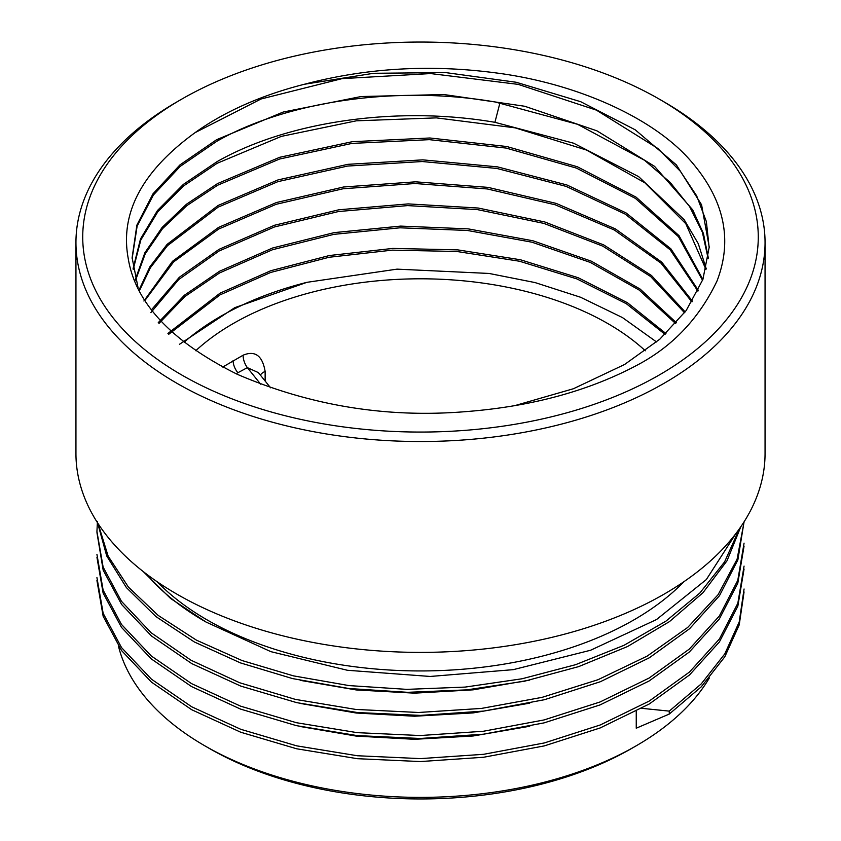 <?xml version="1.0" encoding="UTF-8"?>
<svg xmlns="http://www.w3.org/2000/svg" width="841" height="841" viewBox="0 0 841 841"><rect width="100%" height="100%" fill="white"/><g stroke="black" fill="none" stroke-linecap="round" stroke-linejoin="round"><path stroke-width="1.26" d="M270.581 387.796L258.366 372.595L247.359 367.643A13.361 7.527 64 0 1 243.133 355.186C255.128 350.276 262.455 355.69 265.136 371.438A13.361 7.716 0 0 0 260.374 375.107M243.165 355.175L222.749 367.054M645.331 350.792A265.041 153.02 0 0 0 233.083 323.627A265.041 153.02 0 0 0 195.753 350.718M631.612 748.458A298.544 172.363 180 0 1 631.602 748.469A298.544 172.363 180 0 1 209.398 748.469L204.752 745.778A305.115 176.158 180 0 1 118.465 646.172M709.373 677.93A305.115 176.158 180 0 1 636.248 745.778L631.602 748.469L636.248 745.788A305.115 176.158 180 0 1 204.752 745.778M223.559 366.487A13.361 7.863 -124.1 0 0 223.622 367.517M260.636 384.158L247.359 367.643L236.048 373.719M656.569 341.972L622.477 317.583L580.532 297.241L535.065 282.576L489.063 273.451L397.057 269.141L306.933 282.324A282.755 163.249 0 0 0 184.19 342.182M304.421 84.258C366.161 67.963 429.94 64.179 495.791 72.894C574.14 82.891 652.122 116.584 690.282 160.389C724.133 199.128 733.037 239.338 716.995 281.041C699.607 317.478 673.904 345.031 639.854 363.701C590.329 390.613 531.943 406.624 464.684 411.722C385.872 418.04 310.119 405.583 237.414 374.361C171.627 341.677 135.201 302.886 128.147 258.019C119.937 212.836 142.266 171.028 195.144 132.605A288.999 166.854 180 0 1 304.421 84.258L373.604 73.293L445.688 72.599L516.195 82.26L580.732 101.719L635.26 129.84L676.395 164.899L701.573 204.773L709.226 247.033L702.908 279.401L686.224 310.487L659.817 339.186L624.642 364.458L573.436 388.731L514.387 405.751M138.124 288.021L132.111 257.745L136.873 225.136L153.041 193.745L179.985 164.878L216.61 139.701L283.144 112.063L361.052 96.547L443.869 94.528L524.731 106.26L596.942 130.839L654.519 166.318L692.69 209.829L703.444 233.525L708.301 257.861M132.142 258.565L137.125 226.176L153.377 195.028L180.237 166.371L216.642 141.383C287.485 100.962 397.74 85.141 495.086 101.971L577.567 124.3L644.605 160.316L670.193 182.423L689.609 206.592L702.382 232.221L708.175 258.692M706.188 268.678L698.303 243.722L684.196 219.711L638.655 176.642L573.625 143.212L494.918 122.313C397.351 105.503 287.664 121.388 217.094 161.63L183.38 184.379L157.477 210.492L140.489 238.981L133.099 268.542M133.225 269.372L140.825 239.958L157.772 211.848L183.496 186.008L217.136 163.301L281.325 136.389L356.353 120.82L436.374 117.877L515.134 127.853L586.503 150.055L644.91 182.833L685.793 223.685L705.977 269.498M135.369 279.37L144.873 252.752L162.103 227.438L186.565 204.153L217.588 183.548L279.748 157.278L352.305 141.687L429.888 137.987L506.755 146.513L577.241 166.718L636.122 197.172L679.055 235.69L702.866 279.496M135.59 280.19L145.241 253.814L162.471 228.731L186.828 205.656L217.63 185.23L279.622 159.012L351.969 143.412L429.341 139.659L506.061 148.069L576.453 168.116L635.375 198.371L678.466 236.689L702.561 280.316M138.944 290.187L149.971 266.66L167.107 244.363L218.082 205.477L278.035 179.911L347.89 164.331L422.781 159.853L497.494 166.865L566.845 184.946L626.009 212.889L670.866 248.82L698.303 290.303M139.28 291.007L150.392 267.722L167.506 245.656L218.113 207.149L277.908 181.645L347.554 166.066L422.235 161.535L496.779 168.431L566.035 186.355L625.21 214.108L670.203 249.84L697.904 291.133M143.906 301.004L172.479 261.309L218.576 227.396L276.489 202.513L343.58 186.996L415.633 181.824L488.043 187.375L556.069 203.364L615.307 228.847L661.73 262.129L692.427 301.131M145.083 300.269L173.624 261.908L218.607 229.078L276.174 204.3L343.086 188.762L415.002 183.517L487.265 188.952L555.186 204.784L614.361 230.024L660.952 263.117L691.933 301.951M151.632 309.625L179.322 277.278L219.059 249.325L274.534 225.251L338.881 209.777L408.19 203.9L478.235 208.032L544.747 221.961L603.691 244.899L651.47 275.491L685.173 311.937M150.854 312.642L178.691 279.559L219.102 250.996L274.397 226.986L338.534 211.522L407.622 205.603L477.478 209.619L543.864 223.401L602.776 246.14L650.64 276.531L684.553 312.768M179.511 344.274L234.755 307.669L306.933 282.324M158.255 322.639L184.442 295.212L219.554 271.244L272.715 247.958L334.234 232.61L400.621 226.103L468.122 228.857L532.921 240.768L591.349 261.194L640.085 289.031L676.395 322.755M158.938 323.47L184.946 296.505L219.585 272.926L272.579 249.703L333.866 234.355L400.032 227.806L467.333 230.455L531.996 242.208L590.361 262.445L639.171 290.071L675.659 323.585M167.927 333.457L220.048 293.173L270.834 270.707L329.441 255.517L392.8 248.421L457.599 249.851L520.453 259.764L578.061 277.677L627.428 302.707L665.956 333.562M168.736 334.287L220.079 294.844L270.686 272.452L329.073 257.272L392.19 250.145L456.779 251.47L519.465 261.225L577.01 278.949L626.398 303.759L665.084 334.392M181.667 99.164A337.767 195.007 180 0 1 659.344 99.164A337.767 195.007 180 0 1 659.333 374.949A337.767 195.007 180 0 1 181.667 374.949A337.767 195.007 180 0 1 181.656 99.164A337.767 195.007 180 0 1 181.667 99.164L176.862 101.94L181.667 99.164M709.194 247.874L706.366 221.582L696.684 195.858L680.38 171.301L657.851 148.479L596.395 110.129L518.182 84.373L430.634 73.566L342.108 78.633L261.036 98.996L195.144 132.605M659.344 99.164L664.138 101.94A344.558 198.928 180 0 1 765.058 242.597A344.558 198.928 180 0 1 664.138 383.265A344.558 198.928 180 0 1 288.642 426.376A344.558 198.928 180 0 1 75.942 242.597A344.558 198.928 180 0 1 176.862 101.94L176.862 101.94M765.058 242.597L765.058 453.467A344.558 198.928 180 0 1 664.138 594.124A344.558 198.928 180 0 1 288.642 637.247A344.558 198.928 180 0 1 75.942 453.467L75.942 242.597M683.912 581.699A301.719 174.203 0 0 1 633.851 619.922A301.719 174.203 180 0 1 157.088 581.699M736.106 533.278L706.303 579.586L656.558 619.523L590.571 650.251L513.252 669.657L430.203 676.458L347.407 670.277L270.844 651.649L206.024 622.035A305.115 176.158 180 0 1 146.092 573.762M206.024 622.035L170.523 598.414L143.149 571.491M96.946 532.584L103.18 570.156L121.609 604.469L151.527 636.038L191.79 663.623L240.831 686.119L296.778 702.655L357.478 712.548L420.605 715.407L483.733 711.087L544.421 699.723L600.348 681.725L649.368 657.767L689.588 628.721L719.476 595.701L737.862 559.938L744.054 521.841M97.588 522.85L106.733 555.996L126.413 587.607L155.963 616.611L194.408 641.998L240.442 662.897L292.51 678.582L348.889 688.516L407.664 692.322L466.871 689.872L524.532 681.21L578.692 666.608L627.533 646.529L669.425 621.636L702.971 592.737L727.023 560.768L740.784 526.802M300.258 680.348L356.216 689.946L414.55 693.152L473.115 689.841L529.725 680.096M300.269 703.423L356.227 713.021L414.56 716.227L473.115 712.916L529.725 703.171M300.269 726.508L356.227 736.096L414.56 739.313L473.115 735.991L529.714 726.256M636.248 711.286L636.248 728.201L669.268 714.062L701.257 686.824L724.816 656.789L739.228 624.852L744.064 591.948M97.43 521.357L96.936 531.491L103.128 567.065L121.419 601.262L151.107 632.737L191.065 660.269L239.78 682.787L295.37 699.386L355.743 709.426L418.576 712.485L481.494 708.416L542.077 697.357L598.025 679.707L647.202 656.085L687.749 627.397L718.098 594.692L737.105 559.181L744.033 522.208M98.061 523.575L108.142 556.111L128.389 587.06L158.15 615.391L196.447 640.159L242.04 660.542L293.435 675.859L348.973 685.583L406.834 689.368L465.147 687.086L521.998 678.782L575.549 664.705L624.054 645.289L665.935 621.142L699.828 593.042L724.616 561.862L739.523 528.611M96.936 580.553L103.159 616.264L121.577 650.587L151.485 682.156L191.716 709.73L240.747 732.238L296.673 748.784L357.362 758.687L420.479 761.557L483.596 757.257L544.285 745.904L600.222 727.928L649.252 703.991L689.494 674.966L719.402 641.956L737.83 606.203L744.064 569.042M96.936 557.32L103.117 593.042L121.482 627.375L151.338 658.955L191.538 686.561L240.537 709.089L296.452 725.657L357.131 735.591L420.237 738.482L483.365 734.204L544.074 722.882L600.032 704.926L649.094 681L689.368 651.996L719.318 618.997L737.788 583.244L744.064 546.082M641.715 708.322L669.268 711.118L701.257 683.88L724.816 653.846L739.228 621.909L744.064 589.005M96.936 577.609L103.159 613.32L121.577 647.644L151.485 679.213L191.716 706.797L240.747 729.294L296.673 745.841L357.362 755.744L420.479 758.614L483.596 754.314L544.285 742.96L600.222 724.984L649.252 701.047L689.494 672.022L719.402 639.013L737.83 603.26L744.064 566.098M96.936 554.377L103.117 590.098L121.482 624.432L151.338 656.012L191.538 683.617L240.537 706.146L296.452 722.713L357.131 732.648L420.237 735.539L483.365 731.26L544.074 719.938L600.032 701.983L649.094 678.056L689.368 649.052L719.318 616.054L737.788 580.301L744.064 543.139M669.268 711.118L669.268 714.062M265.136 381.026L265.136 371.438M233.083 360.516A13.361 7.716 -120 0 0 237.814 372.689M494.918 122.313L499.964 102.812"/></g></svg>
